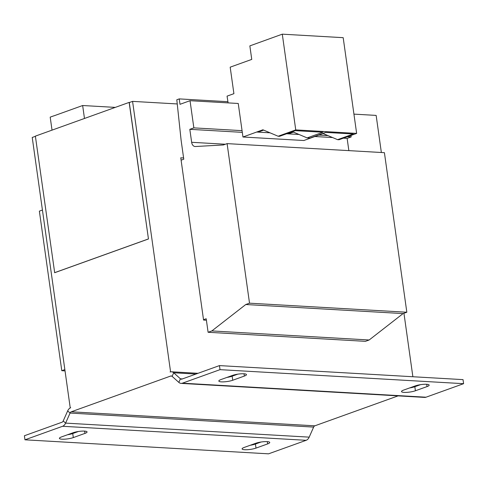 <?xml version="1.0" encoding="UTF-8"?>
<svg xmlns="http://www.w3.org/2000/svg" width="488" height="488" viewBox="0 0 488 488"><rect width="100%" height="100%" fill="white"/><g stroke="black" fill="none" stroke-linecap="round" stroke-linejoin="round"><path stroke-width="0.73" d="M426.591 384.288A8.089 1.653 -8 0 1 429.159 385.123A8.089 1.653 -8 0 1 427.037 386.587L415.41 390.766A8.089 1.653 -8 0 1 406.711 392.37A8.089 1.653 -8 0 1 401.508 391.553A8.089 1.653 -8 0 1 403.637 390.089L415.264 385.91A8.089 1.653 -8 0 1 426.591 384.288M243.909 373.771A8.089 1.653 -8 0 1 246.477 374.601A8.089 1.653 -8 0 1 244.354 376.065L232.727 380.25A8.089 1.653 -8 0 1 224.029 381.848A8.089 1.653 -8 0 1 218.825 381.036A8.089 1.653 -8 0 1 220.954 379.566L232.581 375.388A8.089 1.653 -8 0 1 243.909 373.771M267.168 441.628A8.089 1.653 -8 0 1 269.742 442.457A8.089 1.653 -8 0 1 267.619 443.921L255.993 448.106A8.089 1.653 -8 0 1 247.288 449.704A8.089 1.653 -8 0 1 242.091 448.893A8.089 1.653 -8 0 1 244.22 447.429L255.846 443.244A8.089 1.653 -8 0 1 267.168 441.628M84.485 431.105A8.089 1.653 -8 0 1 87.059 431.935A8.089 1.653 -8 0 1 84.936 433.399L73.31 437.584A8.089 1.653 -8 0 1 64.605 439.182A8.089 1.653 -8 0 1 59.408 438.37A8.089 1.653 -8 0 1 61.537 436.906L73.163 432.722A8.089 1.653 -8 0 1 84.485 431.105M203.52 319.719L206.198 318.755L208.101 332.279L365.408 341.338L369.16 339.99L403.082 313.583L406.833 312.235L384.41 152.677L227.097 143.618L223.345 144.966L195.371 146.516A5.582 3.819 -86.7 0 1 195.078 146.516A5.582 3.819 -86.7 0 1 191.644 142.295L189.82 129.326L193.852 127.874L242.06 130.656L238.242 103.474L190.033 100.699L179.999 104.31L179.242 98.899L227.908 101.699M193.852 127.874L190.033 100.699M348.853 150.633L347.133 138.385L351.165 136.939L350.957 135.451M189.82 129.326L242.298 132.352M314.925 136.53L332.596 137.549M343.387 138.171L347.133 138.385M318.823 135.072L327.997 135.603M347.419 136.719L351.165 136.939M179.242 98.899L176.802 99.778L181.115 140.269L183.775 159.204L181.097 160.168M42.425 210.041L39.363 211.139L61.787 370.697L65.032 370.886M61.787 370.697L64.855 369.593M208.101 332.279L211.853 330.931L369.16 339.99M211.853 330.931L245.775 304.524L403.082 313.583M245.775 304.524L249.52 303.176L406.833 312.235M227.097 143.618L249.52 303.176M398.092 395.878L314.851 425.817A2.788 1.909 93.3 0 0 313.638 427.085L309.191 437.138A6.972 4.776 -86.7 0 1 306.153 440.31L268.546 453.834L24.967 439.81L24.4 435.754L62.007 422.224A2.788 1.909 93.3 0 0 63.22 420.955L67.667 410.908L70.058 413.061L65.612 423.108A6.972 4.776 93.3 0 1 62.574 426.28L24.967 439.81M70.302 407.907L70.705 407.736A6.972 4.776 -86.7 0 0 67.667 410.908M314.851 425.817L71.272 411.793A2.788 1.909 -86.7 0 0 70.058 413.061L313.638 427.085M195.95 374.052L173.704 372.771L180.414 378.81A2.788 1.909 93.3 0 0 181.31 379.207A2.788 1.909 93.3 0 0 181.847 379.121L219.454 365.597L463.033 379.627L463.6 383.684L425.993 397.208L182.421 383.178L220.021 369.654L219.454 365.597M420.51 384.672L414.837 386.709A8.089 1.653 -8 0 1 409.591 387.948M237.827 374.15L232.154 376.193A8.089 1.653 -8 0 1 226.908 377.425M220.021 369.654L463.6 383.684M182.421 383.178A6.972 4.776 93.3 0 1 181.066 383.379A6.972 4.776 93.3 0 1 178.828 382.391L172.118 376.352A2.788 1.909 -86.7 0 0 171.215 375.955A2.788 1.909 -86.7 0 0 170.678 376.041L71.272 411.793M181.066 383.379L424.645 397.409A6.972 4.776 -86.7 0 0 425.993 397.208M172.118 376.352L173.704 372.771A6.972 4.776 -86.7 0 0 171.459 371.783A6.972 4.776 -86.7 0 0 170.105 371.984L170.574 371.813L132.571 101.376L177.248 103.95M415.416 385.855A6.972 4.776 93.3 0 1 416.355 386.167M261.092 442.006L255.419 444.05A8.089 1.653 -8 0 1 250.173 445.282M78.409 431.49L72.736 433.527A8.089 1.653 -8 0 1 67.49 434.765M353.928 114.125L376.144 115.406L381.36 152.506M35.404 136.323L32.226 137.463L70.235 407.901M148.456 238.974L129.149 102.401L35.374 136.128L54.68 272.7L148.456 238.974L129.283 102.559L132.571 101.376M129.149 102.401L129.649 102.431M54.571 272.694L148.346 238.968M403.954 313.272L412.872 376.736M206.406 320.226L203.569 320.067L180.767 157.807L183.604 157.966M84.473 118.468L82.655 105.518L53.71 115.924M82.655 105.518L115.266 107.391M53.576 115.918L50.197 117.132L52.027 130.137M228.091 102.889L227.066 96.13L233.911 93.672L230.184 67.167L251.753 59.408L249.85 45.89L282.29 34.166L295.746 129.899L278.117 136.237L262.873 129.79L242.957 137.006L242.06 130.656M323.105 133.535L303.847 140.513L242.957 137.006M293.416 132.102L288.658 133.81L286.81 133.706M263.63 130.107L258.213 132.059L256.792 131.974M299.022 134.474L286.651 133.761M269.992 132.803L256.773 132.041M317.682 135.481L317.255 135.457M282.29 34.166L343.186 37.674L356.643 133.407L339.007 139.745L337.586 139.666L353.342 133.999L325.74 132.407L309.984 138.073L307.141 137.909L322.897 132.242L295.289 130.656L279.539 136.323L278.117 136.237M322.879 133.438L337.586 139.666M356.643 133.407L295.746 129.899M317.664 135.548L317.102 135.512M292.428 131.681L307.141 137.909M426.713 384.3L427.037 386.587M244.03 373.777L244.354 376.065M267.296 441.634L267.619 443.921M84.613 431.111L84.936 433.399M191.644 142.295L225.377 144.241M306.153 440.31L62.574 426.28M309.191 437.138L65.612 423.108L63.22 420.955M182.402 378.926L180.414 378.81L178.828 382.391M414.965 386.667L413.409 386.575M232.282 376.144L230.726 376.053M171.745 376.102L170.678 376.041M72.736 433.527L73.31 437.584M255.419 444.05L255.993 448.106M232.154 376.193L232.727 380.25M414.837 386.709L415.41 390.766M234.344 375.4L232.788 375.315M198.012 373.308L171.459 371.783"/></g></svg>
